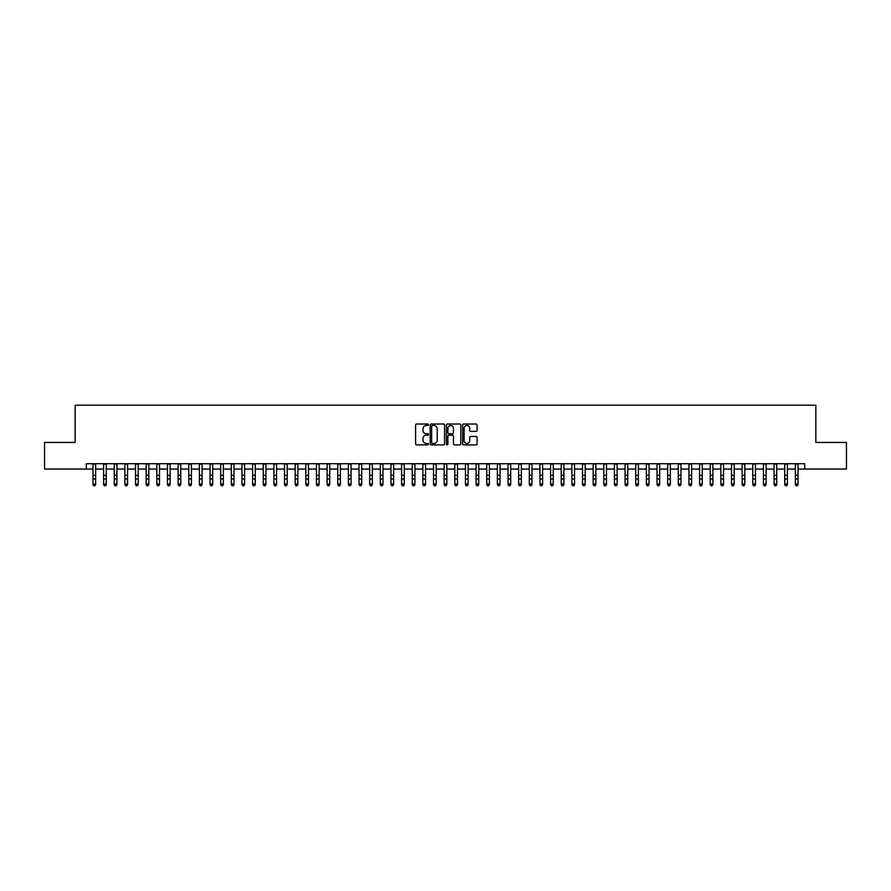 <?xml version="1.0" encoding="UTF-8"?>
<svg xmlns="http://www.w3.org/2000/svg" width="891" height="891" viewBox="0 0 891 891"><rect width="100%" height="100%" fill="white"/><g stroke="black" fill="none" stroke-linecap="round" stroke-linejoin="round"><path stroke-width="1.34" d="M428.471 424.751A0.735 0.735 0 0 0 427.747 424.016L416.643 424.016A1.047 1.047 0 0 0 415.596 425.063L415.596 443.874A1.047 1.047 0 0 0 416.643 444.91L427.747 444.91A0.735 0.735 0 0 0 428.471 444.186A0.735 0.735 0 0 0 427.747 443.451L426.31 443.451A3.341 3.341 0 0 1 422.958 440.109L422.958 438.539A3.341 3.341 0 0 1 426.31 435.198L427.747 435.198A0.735 0.735 0 0 0 428.471 434.463A0.735 0.735 0 0 0 427.747 433.739L426.31 433.739A3.341 3.341 0 0 1 422.958 430.398L422.958 428.827A3.341 3.341 0 0 1 426.31 425.486L427.747 425.486A0.735 0.735 0 0 0 428.471 424.751M476.028 431.389A1.047 1.047 0 0 0 477.075 430.342L477.075 425.063A1.047 1.047 0 0 0 476.028 424.016L463.699 424.016A1.047 1.047 0 0 0 462.663 425.063L462.663 443.874A1.047 1.047 0 0 0 463.699 444.91L476.028 444.91A1.047 1.047 0 0 0 477.075 443.874L477.075 437.492A1.047 1.047 0 0 0 476.028 436.456L470.749 436.456A1.047 1.047 0 0 0 469.713 437.492L469.713 440.655A2.796 2.796 0 0 1 466.917 443.451A2.796 2.796 0 0 1 464.122 440.655L464.122 428.281A2.796 2.796 0 0 1 466.917 425.486A2.796 2.796 0 0 1 469.713 428.281L469.713 430.342A1.047 1.047 0 0 0 470.749 431.389L476.028 431.389M86.316 469.056L44.55 469.056L44.55 442.448L75.145 442.448L75.145 405.205L815.855 405.205L815.855 442.448L846.45 442.448L846.45 469.056L804.684 469.056L804.684 463.732L86.316 463.732L86.316 469.056L92.976 469.056M444.587 425.063A1.047 1.047 0 0 0 443.54 424.016L431.211 424.016A1.047 1.047 0 0 0 430.175 425.063L430.175 443.874A1.047 1.047 0 0 0 431.211 444.91L443.54 444.91A1.047 1.047 0 0 0 444.587 443.874L444.587 425.063M447.46 424.016L459.789 424.016A1.047 1.047 0 0 1 460.825 425.063L460.825 443.874A1.047 1.047 0 0 1 459.789 444.91L454.51 444.91A1.047 1.047 0 0 1 453.463 443.874L453.463 436.245A1.047 1.047 0 0 0 452.416 435.198L448.919 435.198A1.047 1.047 0 0 0 447.872 436.245L447.872 444.186A0.735 0.735 0 0 1 447.148 444.91A0.735 0.735 0 0 1 446.413 444.186L446.413 425.063A1.047 1.047 0 0 1 447.46 424.016M95.638 469.056L103.612 469.056M106.274 469.056L114.26 469.056M116.921 469.056L124.896 469.056M127.558 469.056L135.543 469.056M138.205 469.056L146.18 469.056M148.842 469.056L156.827 469.056M159.489 469.056L167.463 469.056M170.125 469.056L178.111 469.056M180.773 469.056L188.758 469.056M191.409 469.056L199.395 469.056M202.057 469.056L210.042 469.056M212.704 469.056L220.678 469.056M223.34 469.056L231.326 469.056M233.988 469.056L241.962 469.056M244.624 469.056L252.61 469.056M255.272 469.056L263.246 469.056M265.908 469.056L273.893 469.056M276.555 469.056L284.53 469.056M287.192 469.056L295.177 469.056M297.839 469.056L305.825 469.056M308.475 469.056L316.461 469.056M319.123 469.056L327.108 469.056M329.759 469.056L337.745 469.056M340.407 469.056L348.392 469.056M351.054 469.056L359.028 469.056M361.69 469.056L369.676 469.056M372.338 469.056L380.312 469.056M382.974 469.056L390.96 469.056M393.622 469.056L401.596 469.056M404.258 469.056L412.243 469.056M414.905 469.056L422.88 469.056M425.542 469.056L433.527 469.056M436.189 469.056L444.175 469.056M446.825 469.056L454.811 469.056M457.473 469.056L465.458 469.056M468.12 469.056L476.095 469.056M478.757 469.056L486.742 469.056M489.404 469.056L497.378 469.056M500.04 469.056L508.026 469.056M510.688 469.056L518.662 469.056M521.324 469.056L529.31 469.056M531.972 469.056L539.946 469.056M542.608 469.056L550.593 469.056M553.255 469.056L561.241 469.056M563.892 469.056L571.877 469.056M574.539 469.056L582.525 469.056M585.175 469.056L593.161 469.056M595.823 469.056L603.808 469.056M606.47 469.056L614.445 469.056M617.107 469.056L625.092 469.056M627.754 469.056L635.728 469.056M638.39 469.056L646.376 469.056M649.038 469.056L657.012 469.056M659.674 469.056L667.66 469.056M670.322 469.056L678.296 469.056M680.958 469.056L688.943 469.056M691.605 469.056L699.591 469.056M702.242 469.056L710.227 469.056M712.889 469.056L720.875 469.056M723.537 469.056L731.511 469.056M734.173 469.056L742.158 469.056M744.82 469.056L752.795 469.056M755.457 469.056L763.442 469.056M766.104 469.056L774.079 469.056M776.74 469.056L784.726 469.056M787.388 469.056L795.362 469.056M798.024 469.056L804.684 469.056M432.369 425.486A0.735 0.735 0 0 0 431.634 426.21L431.634 442.716A0.735 0.735 0 0 0 432.369 443.451L433.884 443.451A3.341 3.341 0 0 0 437.225 440.109L437.225 428.827A3.341 3.341 0 0 0 433.884 425.486L432.369 425.486M453.463 428.326A2.796 2.796 0 0 0 450.668 425.53A2.796 2.796 0 0 0 447.872 428.326L447.872 432.692A1.047 1.047 0 0 0 448.919 433.739L452.416 433.739A1.047 1.047 0 0 0 453.463 432.692L453.463 428.326M95.638 463.732L95.638 484.626L94.836 485.795L93.767 485.562L94.836 485.795M92.976 463.732L92.976 484.036L95.638 484.036L94.836 485.562M93.767 485.795L92.976 484.626L93.767 485.562M106.274 463.732L106.274 484.626L105.472 485.795L104.414 485.562L105.472 485.795M103.612 463.732L103.612 484.036L106.274 484.036L105.472 485.562M104.414 485.795L103.612 484.626L104.414 485.562M116.921 463.732L116.921 484.626L116.12 485.795L115.05 485.562L116.12 485.795M114.26 463.732L114.26 484.036L116.921 484.036L116.12 485.562M115.05 485.795L114.26 484.626L115.05 485.562M127.558 463.732L127.558 484.626L126.767 485.795L125.698 485.562L126.767 485.795M124.896 463.732L124.896 484.036L127.558 484.036L126.767 485.562M125.698 485.795L124.896 484.626L125.698 485.562M138.205 463.732L138.205 484.626L137.403 485.795L136.345 485.562L137.403 485.795M135.543 463.732L135.543 484.036L138.205 484.036L137.403 485.562M136.345 485.795L135.543 484.626L136.345 485.562M148.842 463.732L148.842 484.626L148.051 485.795L146.982 485.562L148.051 485.795M146.18 463.732L146.18 484.036L148.842 484.036L148.051 485.562M146.982 485.795L146.18 484.626L146.982 485.562M159.489 463.732L159.489 484.626L158.687 485.795L157.629 485.562L158.687 485.795M156.827 463.732L156.827 484.036L159.489 484.036L158.687 485.562M157.629 485.795L156.827 484.626L157.629 485.562M170.125 463.732L170.125 484.626L169.335 485.795L168.265 485.562L169.335 485.795M167.463 463.732L167.463 484.036L170.125 484.036L169.335 485.562M168.265 485.795L167.463 484.626L168.265 485.562M180.773 463.732L180.773 484.626L179.971 485.795L178.913 485.562L179.971 485.795M178.111 463.732L178.111 484.036L180.773 484.036L179.971 485.562M178.913 485.795L178.111 484.626L178.913 485.562M191.409 463.732L191.409 484.626L190.618 485.795L189.549 485.562L190.618 485.795M188.758 463.732L188.758 484.036L191.409 484.036L190.618 485.562M189.549 485.795L188.758 484.626L189.549 485.562M202.057 463.732L202.057 484.626L201.255 485.795L200.197 485.562L201.255 485.795M199.395 463.732L199.395 484.036L202.057 484.036L201.255 485.562M200.197 485.795L199.395 484.626L200.197 485.562M212.704 463.732L212.704 484.626L211.902 485.795L210.833 485.562L211.902 485.795M210.042 463.732L210.042 484.036L212.704 484.036L211.902 485.562M210.833 485.795L210.042 484.626L210.833 485.562M223.34 463.732L223.34 484.626L222.538 485.795L221.48 485.562L222.538 485.795M220.678 463.732L220.678 484.036L223.34 484.036L222.538 485.562M221.48 485.795L220.678 484.626L221.48 485.562M233.988 463.732L233.988 484.626L233.186 485.795L232.117 485.562L233.186 485.795M231.326 463.732L231.326 484.036L233.988 484.036L233.186 485.562M232.117 485.795L231.326 484.626L232.117 485.562M244.624 463.732L244.624 484.626L243.833 485.795L242.764 485.562L243.833 485.795M241.962 463.732L241.962 484.036L244.624 484.036L243.833 485.562M242.764 485.795L241.962 484.626L242.764 485.562M255.272 463.732L255.272 484.626L254.47 485.795L253.4 485.562L254.47 485.795M252.61 463.732L252.61 484.036L255.272 484.036L254.47 485.562M253.4 485.795L252.61 484.626L253.4 485.562M265.908 463.732L265.908 484.626L265.117 485.795L264.048 485.562L265.117 485.795M263.246 463.732L263.246 484.036L265.908 484.036L265.117 485.562M264.048 485.795L263.246 484.626L264.048 485.562M276.555 463.732L276.555 484.626L275.753 485.795L274.695 485.562L275.753 485.795M273.893 463.732L273.893 484.036L276.555 484.036L275.753 485.562M274.695 485.795L273.893 484.626L274.695 485.562M287.192 463.732L287.192 484.626L286.401 485.795L285.332 485.562L286.401 485.795M284.53 463.732L284.53 484.036L287.192 484.036L286.401 485.562M285.332 485.795L284.53 484.626L285.332 485.562M297.839 463.732L297.839 484.626L297.037 485.795L295.979 485.562L297.037 485.795M295.177 463.732L295.177 484.036L297.839 484.036L297.037 485.562M295.979 485.795L295.177 484.626L295.979 485.562M308.475 463.732L308.475 484.626L307.685 485.795L306.615 485.562L307.685 485.795M305.825 463.732L305.825 484.036L308.475 484.036L307.685 485.562M306.615 485.795L305.825 484.626L306.615 485.562M319.123 463.732L319.123 484.626L318.321 485.795L317.263 485.562L318.321 485.795M316.461 463.732L316.461 484.036L319.123 484.036L318.321 485.562M317.263 485.795L316.461 484.626L317.263 485.562M329.759 463.732L329.759 484.626L328.968 485.795L327.899 485.562L328.968 485.795M327.108 463.732L327.108 484.036L329.759 484.036L328.968 485.562M327.899 485.795L327.108 484.626L327.899 485.562M340.407 463.732L340.407 484.626L339.605 485.795L338.547 485.562L339.605 485.795M337.745 463.732L337.745 484.036L340.407 484.036L339.605 485.562M338.547 485.795L337.745 484.626L338.547 485.562M351.054 463.732L351.054 484.626L350.252 485.795L349.183 485.562L350.252 485.795M348.392 463.732L348.392 484.036L351.054 484.036L350.252 485.562M349.183 485.795L348.392 484.626L349.183 485.562M361.69 463.732L361.69 484.626L360.888 485.795L359.83 485.562L360.888 485.795M359.028 463.732L359.028 484.036L361.69 484.036L360.888 485.562M359.83 485.795L359.028 484.626L359.83 485.562M372.338 463.732L372.338 484.626L371.536 485.795L370.467 485.562L371.536 485.795M369.676 463.732L369.676 484.036L372.338 484.036L371.536 485.562M370.467 485.795L369.676 484.626L370.467 485.562M382.974 463.732L382.974 484.626L382.183 485.795L381.114 485.562L382.183 485.795M380.312 463.732L380.312 484.036L382.974 484.036L382.183 485.562M381.114 485.795L380.312 484.626L381.114 485.562M393.622 463.732L393.622 484.626L392.82 485.795L391.762 485.562L392.82 485.795M390.96 463.732L390.96 484.036L393.622 484.036L392.82 485.562M391.762 485.795L390.96 484.626L391.762 485.562M404.258 463.732L404.258 484.626L403.467 485.795L402.398 485.562L403.467 485.795M401.596 463.732L401.596 484.036L404.258 484.036L403.467 485.562M402.398 485.795L401.596 484.626L402.398 485.562M414.905 463.732L414.905 484.626L414.103 485.795L413.045 485.562L414.103 485.795M412.243 463.732L412.243 484.036L414.905 484.036L414.103 485.562M413.045 485.795L412.243 484.626L413.045 485.562M425.542 463.732L425.542 484.626L424.751 485.795L423.682 485.562L424.751 485.795M422.88 463.732L422.88 484.036L425.542 484.036L424.751 485.562M423.682 485.795L422.88 484.626L423.682 485.562M436.189 463.732L436.189 484.626L435.387 485.795L434.329 485.562L435.387 485.795M433.527 463.732L433.527 484.036L436.189 484.036L435.387 485.562M434.329 485.795L433.527 484.626L434.329 485.562M446.825 463.732L446.825 484.626L446.035 485.795L444.965 485.562L446.035 485.795M444.175 463.732L444.175 484.036L446.825 484.036L446.035 485.562M444.965 485.795L444.175 484.626L444.965 485.562M457.473 463.732L457.473 484.626L456.671 485.795L455.613 485.562L456.671 485.795M454.811 463.732L454.811 484.036L457.473 484.036L456.671 485.562M455.613 485.795L454.811 484.626L455.613 485.562M468.12 463.732L468.12 484.626L467.318 485.795L466.249 485.562L467.318 485.795M465.458 463.732L465.458 484.036L468.12 484.036L467.318 485.562M466.249 485.795L465.458 484.626L466.249 485.562M478.757 463.732L478.757 484.626L477.955 485.795L476.897 485.562L477.955 485.795M476.095 463.732L476.095 484.036L478.757 484.036L477.955 485.562M476.897 485.795L476.095 484.626L476.897 485.562M489.404 463.732L489.404 484.626L488.602 485.795L487.533 485.562L488.602 485.795M486.742 463.732L486.742 484.036L489.404 484.036L488.602 485.562M487.533 485.795L486.742 484.626L487.533 485.562M500.04 463.732L500.04 484.626L499.238 485.795L498.18 485.562L499.238 485.795M497.378 463.732L497.378 484.036L500.04 484.036L499.238 485.562M498.18 485.795L497.378 484.626L498.18 485.562M510.688 463.732L510.688 484.626L509.886 485.795L508.817 485.562L509.886 485.795M508.026 463.732L508.026 484.036L510.688 484.036L509.886 485.562M508.817 485.795L508.026 484.626L508.817 485.562M521.324 463.732L521.324 484.626L520.533 485.795L519.464 485.562L520.533 485.795M518.662 463.732L518.662 484.036L521.324 484.036L520.533 485.562M519.464 485.795L518.662 484.626L519.464 485.562M531.972 463.732L531.972 484.626L531.17 485.795L530.112 485.562L531.17 485.795M529.31 463.732L529.31 484.036L531.972 484.036L531.17 485.562M530.112 485.795L529.31 484.626L530.112 485.562M542.608 463.732L542.608 484.626L541.817 485.795L540.748 485.562L541.817 485.795M539.946 463.732L539.946 484.036L542.608 484.036L541.817 485.562M540.748 485.795L539.946 484.626L540.748 485.562M553.255 463.732L553.255 484.626L552.453 485.795L551.395 485.562L552.453 485.795M550.593 463.732L550.593 484.036L553.255 484.036L552.453 485.562M551.395 485.795L550.593 484.626L551.395 485.562M563.892 463.732L563.892 484.626L563.101 485.795L562.032 485.562L563.101 485.795M561.241 463.732L561.241 484.036L563.892 484.036L563.101 485.562M562.032 485.795L561.241 484.626L562.032 485.562M574.539 463.732L574.539 484.626L573.737 485.795L572.679 485.562L573.737 485.795M571.877 463.732L571.877 484.036L574.539 484.036L573.737 485.562M572.679 485.795L571.877 484.626L572.679 485.562M585.175 463.732L585.175 484.626L584.385 485.795L583.315 485.562L584.385 485.795M582.525 463.732L582.525 484.036L585.175 484.036L584.385 485.562M583.315 485.795L582.525 484.626L583.315 485.562M595.823 463.732L595.823 484.626L595.021 485.795L593.963 485.562L595.021 485.795M593.161 463.732L593.161 484.036L595.823 484.036L595.021 485.562M593.963 485.795L593.161 484.626L593.963 485.562M606.47 463.732L606.47 484.626L605.668 485.795L604.599 485.562L605.668 485.795M603.808 463.732L603.808 484.036L606.47 484.036L605.668 485.562M604.599 485.795L603.808 484.626L604.599 485.562M617.107 463.732L617.107 484.626L616.305 485.795L615.247 485.562L616.305 485.795M614.445 463.732L614.445 484.036L617.107 484.036L616.305 485.562M615.247 485.795L614.445 484.626L615.247 485.562M627.754 463.732L627.754 484.626L626.952 485.795L625.883 485.562L626.952 485.795M625.092 463.732L625.092 484.036L627.754 484.036L626.952 485.562M625.883 485.795L625.092 484.626L625.883 485.562M638.39 463.732L638.39 484.626L637.6 485.795L636.53 485.562L637.6 485.795M635.728 463.732L635.728 484.036L638.39 484.036L637.6 485.562M636.53 485.795L635.728 484.626L636.53 485.562M649.038 463.732L649.038 484.626L648.236 485.795L647.167 485.562L648.236 485.795M646.376 463.732L646.376 484.036L649.038 484.036L648.236 485.562M647.167 485.795L646.376 484.626L647.167 485.562M659.674 463.732L659.674 484.626L658.883 485.795L657.814 485.562L658.883 485.795M657.012 463.732L657.012 484.036L659.674 484.036L658.883 485.562M657.814 485.795L657.012 484.626L657.814 485.562M670.322 463.732L670.322 484.626L669.52 485.795L668.462 485.562L669.52 485.795M667.66 463.732L667.66 484.036L670.322 484.036L669.52 485.562M668.462 485.795L667.66 484.626L668.462 485.562M680.958 463.732L680.958 484.626L680.167 485.795L679.098 485.562L680.167 485.795M678.296 463.732L678.296 484.036L680.958 484.036L680.167 485.562M679.098 485.795L678.296 484.626L679.098 485.562M691.605 463.732L691.605 484.626L690.803 485.795L689.745 485.562L690.803 485.795M688.943 463.732L688.943 484.036L691.605 484.036L690.803 485.562M689.745 485.795L688.943 484.626L689.745 485.562M702.242 463.732L702.242 484.626L701.451 485.795L700.382 485.562L701.451 485.795M699.591 463.732L699.591 484.036L702.242 484.036L701.451 485.562M700.382 485.795L699.591 484.626L700.382 485.562M712.889 463.732L712.889 484.626L712.087 485.795L711.029 485.562L712.087 485.795M710.227 463.732L710.227 484.036L712.889 484.036L712.087 485.562M711.029 485.795L710.227 484.626L711.029 485.562M723.537 463.732L723.537 484.626L722.735 485.795L721.665 485.562L722.735 485.795M720.875 463.732L720.875 484.036L723.537 484.036L722.735 485.562M721.665 485.795L720.875 484.626L721.665 485.562M734.173 463.732L734.173 484.626L733.371 485.795L732.313 485.562L733.371 485.795M731.511 463.732L731.511 484.036L734.173 484.036L733.371 485.562M732.313 485.795L731.511 484.626L732.313 485.562M744.82 463.732L744.82 484.626L744.018 485.795L742.949 485.562L744.018 485.795M742.158 463.732L742.158 484.036L744.82 484.036L744.018 485.562M742.949 485.795L742.158 484.626L742.949 485.562M755.457 463.732L755.457 484.626L754.655 485.795L753.597 485.562L754.655 485.795M752.795 463.732L752.795 484.036L755.457 484.036L754.655 485.562M753.597 485.795L752.795 484.626L753.597 485.562M766.104 463.732L766.104 484.626L765.302 485.795L764.233 485.562L765.302 485.795M763.442 463.732L763.442 484.036L766.104 484.036L765.302 485.562M764.233 485.795L763.442 484.626L764.233 485.562M776.74 463.732L776.74 484.626L775.95 485.795L774.88 485.562L775.95 485.795M774.079 463.732L774.079 484.036L776.74 484.036L775.95 485.562M774.88 485.795L774.079 484.626L774.88 485.562M787.388 463.732L787.388 484.626L786.586 485.795L785.528 485.562L786.586 485.795M784.726 463.732L784.726 484.036L787.388 484.036L786.586 485.562M785.528 485.795L784.726 484.626L785.528 485.562M798.024 463.732L798.024 484.626L797.233 485.795L796.164 485.562L797.233 485.795M795.362 463.732L795.362 484.036L798.024 484.036L797.233 485.562M796.164 485.795L795.362 484.626L796.164 485.562M95.638 475.315L92.976 475.315M95.638 478.968L92.976 478.968M95.638 464.077L92.976 464.077M106.274 475.315L103.612 475.315M106.274 478.968L103.612 478.968M106.274 464.077L103.612 464.077M116.921 475.315L114.26 475.315M116.921 478.968L114.26 478.968M116.921 464.077L114.26 464.077M127.558 475.315L124.896 475.315M127.558 478.968L124.896 478.968M127.558 464.077L124.896 464.077M138.205 475.315L135.543 475.315M138.205 478.968L135.543 478.968M138.205 464.077L135.543 464.077M148.842 475.315L146.18 475.315M148.842 478.968L146.18 478.968M148.842 464.077L146.18 464.077M159.489 475.315L156.827 475.315M159.489 478.968L156.827 478.968M159.489 464.077L156.827 464.077M170.125 475.315L167.463 475.315M170.125 478.968L167.463 478.968M170.125 464.077L167.463 464.077M180.773 475.315L178.111 475.315M180.773 478.968L178.111 478.968M180.773 464.077L178.111 464.077M191.409 475.315L188.758 475.315M191.409 478.968L188.758 478.968M191.409 464.077L188.758 464.077M202.057 475.315L199.395 475.315M202.057 478.968L199.395 478.968M202.057 464.077L199.395 464.077M212.704 475.315L210.042 475.315M212.704 478.968L210.042 478.968M212.704 464.077L210.042 464.077M223.34 475.315L220.678 475.315M223.34 478.968L220.678 478.968M223.34 464.077L220.678 464.077M233.988 475.315L231.326 475.315M233.988 478.968L231.326 478.968M233.988 464.077L231.326 464.077M244.624 475.315L241.962 475.315M244.624 478.968L241.962 478.968M244.624 464.077L241.962 464.077M255.272 475.315L252.61 475.315M255.272 478.968L252.61 478.968M255.272 464.077L252.61 464.077M265.908 475.315L263.246 475.315M265.908 478.968L263.246 478.968M265.908 464.077L263.246 464.077M276.555 475.315L273.893 475.315M276.555 478.968L273.893 478.968M276.555 464.077L273.893 464.077M287.192 475.315L284.53 475.315M287.192 478.968L284.53 478.968M287.192 464.077L284.53 464.077M297.839 475.315L295.177 475.315M297.839 478.968L295.177 478.968M297.839 464.077L295.177 464.077M308.475 475.315L305.825 475.315M308.475 478.968L305.825 478.968M308.475 464.077L305.825 464.077M319.123 475.315L316.461 475.315M319.123 478.968L316.461 478.968M319.123 464.077L316.461 464.077M329.759 475.315L327.108 475.315M329.759 478.968L327.108 478.968M329.759 464.077L327.108 464.077M340.407 475.315L337.745 475.315M340.407 478.968L337.745 478.968M340.407 464.077L337.745 464.077M351.054 475.315L348.392 475.315M351.054 478.968L348.392 478.968M351.054 464.077L348.392 464.077M361.69 475.315L359.028 475.315M361.69 478.968L359.028 478.968M361.69 464.077L359.028 464.077M372.338 475.315L369.676 475.315M372.338 478.968L369.676 478.968M372.338 464.077L369.676 464.077M382.974 475.315L380.312 475.315M382.974 478.968L380.312 478.968M382.974 464.077L380.312 464.077M393.622 475.315L390.96 475.315M393.622 478.968L390.96 478.968M393.622 464.077L390.96 464.077M404.258 475.315L401.596 475.315M404.258 478.968L401.596 478.968M404.258 464.077L401.596 464.077M414.905 475.315L412.243 475.315M414.905 478.968L412.243 478.968M414.905 464.077L412.243 464.077M425.542 475.315L422.88 475.315M425.542 478.968L422.88 478.968M425.542 464.077L422.88 464.077M436.189 475.315L433.527 475.315M436.189 478.968L433.527 478.968M436.189 464.077L433.527 464.077M446.825 475.315L444.175 475.315M446.825 478.968L444.175 478.968M446.825 464.077L444.175 464.077M457.473 475.315L454.811 475.315M457.473 478.968L454.811 478.968M457.473 464.077L454.811 464.077M468.12 475.315L465.458 475.315M468.12 478.968L465.458 478.968M468.12 464.077L465.458 464.077M478.757 475.315L476.095 475.315M478.757 478.968L476.095 478.968M478.757 464.077L476.095 464.077M489.404 475.315L486.742 475.315M489.404 478.968L486.742 478.968M489.404 464.077L486.742 464.077M500.04 475.315L497.378 475.315M500.04 478.968L497.378 478.968M500.04 464.077L497.378 464.077M510.688 475.315L508.026 475.315M510.688 478.968L508.026 478.968M510.688 464.077L508.026 464.077M521.324 475.315L518.662 475.315M521.324 478.968L518.662 478.968M521.324 464.077L518.662 464.077M531.972 475.315L529.31 475.315M531.972 478.968L529.31 478.968M531.972 464.077L529.31 464.077M542.608 475.315L539.946 475.315M542.608 478.968L539.946 478.968M542.608 464.077L539.946 464.077M553.255 475.315L550.593 475.315M553.255 478.968L550.593 478.968M553.255 464.077L550.593 464.077M563.892 475.315L561.241 475.315M563.892 478.968L561.241 478.968M563.892 464.077L561.241 464.077M574.539 475.315L571.877 475.315M574.539 478.968L571.877 478.968M574.539 464.077L571.877 464.077M585.175 475.315L582.525 475.315M585.175 478.968L582.525 478.968M585.175 464.077L582.525 464.077M595.823 475.315L593.161 475.315M595.823 478.968L593.161 478.968M595.823 464.077L593.161 464.077M606.47 475.315L603.808 475.315M606.47 478.968L603.808 478.968M606.47 464.077L603.808 464.077M617.107 475.315L614.445 475.315M617.107 478.968L614.445 478.968M617.107 464.077L614.445 464.077M627.754 475.315L625.092 475.315M627.754 478.968L625.092 478.968M627.754 464.077L625.092 464.077M638.39 475.315L635.728 475.315M638.39 478.968L635.728 478.968M638.39 464.077L635.728 464.077M649.038 475.315L646.376 475.315M649.038 478.968L646.376 478.968M649.038 464.077L646.376 464.077M659.674 475.315L657.012 475.315M659.674 478.968L657.012 478.968M659.674 464.077L657.012 464.077M670.322 475.315L667.66 475.315M670.322 478.968L667.66 478.968M670.322 464.077L667.66 464.077M680.958 475.315L678.296 475.315M680.958 478.968L678.296 478.968M680.958 464.077L678.296 464.077M691.605 475.315L688.943 475.315M691.605 478.968L688.943 478.968M691.605 464.077L688.943 464.077M702.242 475.315L699.591 475.315M702.242 478.968L699.591 478.968M702.242 464.077L699.591 464.077M712.889 475.315L710.227 475.315M712.889 478.968L710.227 478.968M712.889 464.077L710.227 464.077M723.537 475.315L720.875 475.315M723.537 478.968L720.875 478.968M723.537 464.077L720.875 464.077M734.173 475.315L731.511 475.315M734.173 478.968L731.511 478.968M734.173 464.077L731.511 464.077M744.82 475.315L742.158 475.315M744.82 478.968L742.158 478.968M744.82 464.077L742.158 464.077M755.457 475.315L752.795 475.315M755.457 478.968L752.795 478.968M755.457 464.077L752.795 464.077M766.104 475.315L763.442 475.315M766.104 478.968L763.442 478.968M766.104 464.077L763.442 464.077M776.74 475.315L774.079 475.315M776.74 478.968L774.079 478.968M776.74 464.077L774.079 464.077M787.388 475.315L784.726 475.315M787.388 478.968L784.726 478.968M787.388 464.077L784.726 464.077M798.024 475.315L795.362 475.315M798.024 478.968L795.362 478.968M798.024 464.077L795.362 464.077"/></g></svg>
